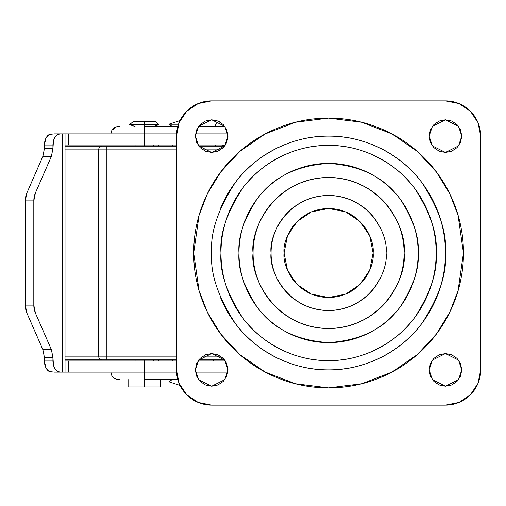 <?xml version="1.0" encoding="UTF-8"?>
<svg xmlns="http://www.w3.org/2000/svg" width="506" height="506" viewBox="0 0 506 506"><rect width="100%" height="100%" fill="white"/><g stroke="black" fill="none" stroke-linecap="round" stroke-linejoin="round"><path stroke-width="0.76" d="M221.495 145.026L224.942 145.665L221.495 145.026M215.404 146.139L215.404 145.026L215.404 146.139M215.404 126.418L224.588 126.102L215.404 126.102C215.67 123.401 217.15 121.914 219.857 121.649M381.707 275.011C378.785 282.057 374.63 288.275 369.241 293.67C363.846 299.059 357.628 303.214 350.582 306.136C343.536 309.052 336.199 310.513 328.571 310.513C320.943 310.513 313.606 309.052 306.56 306.136C299.514 303.214 293.297 299.059 287.908 293.67C282.512 288.275 278.357 282.057 275.435 275.011C272.519 267.965 271.058 260.628 271.058 253C268.749 236.175 286.004 196.271 328.571 195.487C371.138 196.271 388.393 236.175 386.084 253L404.092 253C407.128 230.907 384.471 178.51 328.571 177.48C272.671 178.51 250.015 230.907 253.051 253L271.058 253C271.058 245.372 272.519 238.035 275.435 230.989C278.357 223.943 282.512 217.725 287.908 212.33C293.297 206.941 299.514 202.786 306.56 199.864C313.606 196.948 320.943 195.487 328.571 195.487C336.199 195.487 343.536 196.948 350.582 199.864C357.628 202.786 363.846 206.941 369.241 212.33C374.63 217.725 378.785 223.943 381.707 230.989M220.591 208.27C226.524 193.956 234.967 181.312 245.929 170.351C256.884 159.396 269.527 150.946 283.847 145.02C298.16 139.087 313.075 136.12 328.571 136.12C344.074 136.12 358.982 139.087 373.301 145.02C387.621 150.946 400.259 159.396 411.22 170.351C422.175 181.312 430.625 193.956 436.551 208.27C442.484 222.589 445.451 237.504 445.451 253C447.013 273.316 439.221 296.693 422.074 323.125C404.142 348.229 368.248 370.341 328.571 369.88C288.894 370.341 253.006 348.229 235.069 323.125C217.928 296.693 210.135 273.316 211.691 253C210.135 232.684 217.928 209.307 235.069 182.875C253.006 157.771 288.894 135.659 328.571 136.12C368.248 135.659 404.142 157.771 422.074 182.875C439.221 209.307 447.013 232.684 445.451 253L463.458 253L458.063 215.233L449.821 193.893L436.482 172.065L417.267 151.37L392.049 133.982L361.777 122.262L328.571 118.113L295.371 122.262L265.093 133.982L239.876 151.37L220.66 172.065L207.321 193.893L199.079 215.233L193.684 253L211.691 253L193.684 253C193.684 270.887 197.106 288.091 203.95 304.618C210.793 321.146 220.54 335.731 233.19 348.381C245.84 361.031 260.426 370.778 276.953 377.621C293.48 384.465 310.684 387.887 328.571 387.887C346.458 387.887 363.669 384.465 380.189 377.621C396.717 370.778 411.302 361.031 423.952 348.381C436.602 335.731 446.349 321.146 453.193 304.618C460.036 288.091 463.458 270.887 463.458 253C463.458 235.113 460.036 217.909 453.193 201.382C446.349 184.854 436.602 170.269 423.952 157.619C411.302 144.969 396.717 135.222 380.189 128.379C363.669 121.535 346.458 118.113 328.571 118.113C310.684 118.113 293.48 121.535 276.953 128.379C260.426 135.222 245.84 144.969 233.19 157.619C220.54 170.269 210.793 184.854 203.95 201.382C197.106 217.909 193.684 235.113 193.684 253L199.079 290.767L207.321 312.107L220.66 333.935L239.876 354.63L265.093 372.018L295.371 383.738L328.571 387.887L361.777 383.738L392.049 372.018L417.267 354.63L436.482 333.935L449.821 312.107L458.063 290.767L463.458 253L445.451 253C445.451 268.496 442.484 283.411 436.551 297.73C430.625 312.044 422.175 324.688 411.22 335.649C400.259 346.604 387.621 355.054 373.301 360.98C358.982 366.913 344.074 369.88 328.571 369.88C313.075 369.88 298.16 366.913 283.847 360.98C269.527 355.054 256.884 346.604 245.929 335.649C234.967 324.688 226.524 312.044 220.591 297.73M436.172 253C437.608 234.297 430.435 212.779 414.654 188.441C398.14 165.329 365.098 144.969 328.571 145.399C292.044 144.969 259.002 165.329 242.488 188.441C226.707 212.779 219.534 234.297 220.97 253L238.977 253C237.782 237.428 243.759 219.509 256.896 199.244C272.456 177.498 296.345 165.557 328.571 163.406C360.797 165.557 384.687 177.498 400.246 199.244C413.389 219.509 419.36 237.428 418.165 253L436.172 253C436.172 238.731 433.446 225.006 427.981 211.824C422.523 198.637 414.749 187.005 404.661 176.91C394.566 166.822 382.934 159.048 369.747 153.59C356.566 148.125 342.84 145.399 328.571 145.399C314.302 145.399 300.577 148.125 287.395 153.59C274.214 159.048 262.576 166.822 252.488 176.91C242.393 187.005 234.62 198.637 229.161 211.824C223.696 225.006 220.97 238.731 220.97 253C220.97 267.269 223.696 280.994 229.161 294.176C234.62 307.363 242.393 318.995 252.488 329.09C262.576 339.178 274.214 346.952 287.395 352.41C300.577 357.875 314.302 360.601 328.571 360.601C342.84 360.601 356.566 357.875 369.747 352.41C382.934 346.952 394.566 339.178 404.661 329.09C414.749 318.995 422.523 307.363 427.981 294.176C433.446 280.994 436.172 267.269 436.172 253L418.165 253C418.165 264.878 415.894 276.308 411.346 287.288C406.799 298.262 400.322 307.952 391.922 316.351C383.523 324.751 373.833 331.228 362.859 335.775C351.879 340.317 340.456 342.594 328.571 342.594C316.693 342.594 305.263 340.317 294.283 335.775C283.309 331.228 273.62 324.751 265.22 316.351C256.82 307.952 250.343 298.262 245.796 287.288C241.254 276.308 238.977 264.878 238.977 253C238.977 241.122 241.254 229.692 245.796 218.712C250.343 207.738 256.82 198.048 265.22 189.649C273.62 181.249 283.309 174.772 294.283 170.225C305.263 165.683 316.693 163.406 328.571 163.406C340.456 163.406 351.879 165.683 362.859 170.225C373.833 174.772 383.523 181.249 391.922 189.649C400.322 198.048 406.799 207.738 411.346 218.712C415.894 229.692 418.165 241.122 418.165 253C419.36 268.572 413.389 286.491 400.246 306.756C384.687 328.502 360.797 340.443 328.571 342.594C296.345 340.443 272.456 328.502 256.896 306.756C243.759 286.491 237.782 268.572 238.977 253L220.97 253C219.534 271.703 226.707 293.221 242.488 317.559C259.002 340.671 292.044 361.031 328.571 360.601C365.098 361.031 398.14 340.671 414.654 317.559C430.435 293.221 437.608 271.703 436.172 253M228.016 136.12L224.753 145.918L211.691 152.445L198.63 145.918L195.367 136.12L198.63 126.323L211.691 119.795L224.753 126.323L228.016 136.12L226.777 129.871L223.235 124.577L217.941 121.035L211.691 119.795L205.442 121.035L200.148 124.577L196.613 129.871L195.367 136.12L196.613 142.369L200.148 147.663L205.442 151.205L211.691 152.445L217.941 151.205L223.235 147.663L226.777 142.369L228.016 136.12M461.776 136.12L458.512 145.918L445.451 152.445L432.39 145.918L429.126 136.12L432.39 126.323L445.451 119.795L458.512 126.323L461.776 136.12L460.536 129.871L456.994 124.577L451.7 121.035L445.451 119.795L439.202 121.035L433.908 124.577L430.366 129.871L429.126 136.12L430.366 142.369L433.908 147.663L439.202 151.205L445.451 152.445L451.7 151.205L456.994 147.663L460.536 142.369L461.776 136.12M461.776 369.88L458.512 379.677L445.451 386.204L432.39 379.677L429.126 369.88L432.39 360.082L445.451 353.555L458.512 360.082L461.776 369.88L460.536 363.631L456.994 358.337L451.7 354.795L445.451 353.555L439.202 354.795L433.908 358.337L430.366 363.631L429.126 369.88L430.366 376.129L433.908 381.423L439.202 384.965L445.451 386.204L451.7 384.965L456.994 381.423L460.536 376.129L461.776 369.88M228.016 369.88L224.753 379.677L211.691 386.204L198.63 379.677L195.367 369.88L198.63 360.082L211.691 353.555L224.753 360.082L228.016 369.88L226.777 363.631L223.235 358.337L217.941 354.795L211.691 353.555L205.442 354.795L200.148 358.337L196.613 363.631L195.367 369.88L196.613 376.129L200.148 381.423L205.442 384.965L211.691 386.204L217.941 384.965L223.235 381.423L226.777 376.129L228.016 369.88M211.691 405.129L198.207 402.447L186.771 394.806L179.124 383.371L176.442 369.88L176.442 136.12A35.249 35.249 0 0 1 211.691 100.871L445.451 100.871A35.249 35.249 0 0 1 480.7 136.12L480.7 369.88A35.249 35.249 0 0 1 445.451 405.129L211.691 405.129A35.249 35.249 0 0 1 176.442 369.88L176.442 136.12L179.124 122.629L186.771 111.194L198.207 103.553L211.691 100.871L445.451 100.871L458.942 103.553L470.378 111.194L478.018 122.629L480.7 136.12L480.7 369.88L478.018 383.371L470.378 394.806L458.942 402.447L445.451 405.129L211.691 405.129L198.207 402.447M253.051 253C253.051 263.012 254.967 272.645 258.8 281.899C262.633 291.152 268.091 299.318 275.169 306.402C282.253 313.486 290.419 318.938 299.672 322.771C308.926 326.604 318.559 328.52 328.571 328.52C338.59 328.52 348.223 326.604 357.47 322.771C366.723 318.938 374.895 313.486 381.973 306.402C389.057 299.318 394.516 291.152 398.342 281.899C402.175 272.645 404.092 263.012 404.092 253C404.092 242.988 402.175 233.355 398.342 224.101C394.516 214.848 389.057 206.682 381.973 199.598C374.895 192.514 366.723 187.062 357.47 183.229C348.223 179.396 338.59 177.48 328.571 177.48C318.559 177.48 308.926 179.396 299.672 183.229C290.419 187.062 282.253 192.514 275.169 199.598C268.091 206.682 262.633 214.848 258.8 224.101C254.967 233.355 253.051 242.988 253.051 253C250.015 275.093 272.671 327.49 328.571 328.52C384.471 327.49 407.128 275.093 404.092 253L386.084 253C388.393 269.825 371.138 309.729 328.571 310.513C286.004 309.729 268.749 269.825 271.058 253L253.051 253M284.049 253C282.259 239.977 295.618 209.079 328.571 208.472C361.531 209.079 374.889 239.977 373.099 253C374.889 266.023 361.531 296.921 328.571 297.528C295.618 296.921 282.259 266.023 284.049 253L287.433 270.04L297.085 284.486L311.532 294.138L328.571 297.528L345.611 294.138L360.057 284.486L369.709 270.04L373.099 253L369.709 235.96L360.057 221.514L345.611 211.862L328.571 208.472L311.532 211.862L297.085 221.514L287.433 235.96L284.049 253M180.066 120.554L168.865 124.248L178.504 124.248L168.865 124.248L180.066 120.554M180.066 385.445L168.865 381.752L180.066 385.445M153.596 126.475L159.086 124.621L144.318 124.621L144.318 126.475L144.318 124.621L159.086 124.621L155.45 121.649L144.318 121.649C158.618 121.649 158.618 121.649 144.318 121.649L144.318 124.621L144.318 121.649L133.186 121.649L129.555 124.621L144.318 124.621L129.555 124.621L135.045 126.475M178.504 381.752L177.821 381.752M159.308 386.945L144.318 386.945L144.318 379.525L177.783 379.525L144.318 379.525L144.318 386.945L160.547 386.945L159.308 386.945L160.547 386.945L160.547 379.525M111.244 372.106L68.323 372.106L144.318 372.106L144.318 379.525L144.318 372.106L176.512 372.106L110.928 372.106L110.928 360.974L144.318 360.974L144.318 372.106L144.318 360.974L176.442 360.974L144.318 360.974L144.318 359.861L144.318 360.974L65.021 360.974L65.021 145.026L144.318 145.026L144.318 146.139L144.318 145.026L176.442 145.026L144.318 145.026L144.318 133.894L144.318 145.026L110.928 145.026L110.928 133.894L176.512 133.894L144.318 133.894L144.318 126.475L177.783 126.475L144.318 126.475L144.318 133.894L110.928 133.894C111.371 129.391 113.844 126.917 118.347 126.475M42.877 349.646L26.843 312.936A13.915 8.963 90 0 1 25.3 305.124L26.843 312.936L35.357 312.936A13.915 8.963 -90 0 1 33.813 305.124L25.3 305.124L25.3 200.876A13.915 8.963 90 0 1 26.843 193.064L35.357 193.064L26.843 193.064L25.3 200.876L33.813 200.876L33.813 305.124L25.3 305.124L25.3 200.876L33.813 200.876A13.915 8.963 -90 0 1 35.357 193.064L51.391 156.354L42.877 156.354L26.843 193.064L42.877 156.354L51.391 156.354L52.934 148.549L44.42 148.549L52.934 148.549L52.934 145.026L44.42 145.026L44.42 148.549L44.42 145.026A11.132 7.173 90 0 1 49.373 134.444L54.237 133.894L49.373 134.444L45.793 138.486L44.42 145.026L52.934 145.026A11.132 7.173 -90 0 1 60.106 133.894L54.237 133.894L62.497 133.894L62.497 372.106L68.323 372.106L68.323 360.974L68.323 372.106L54.237 372.106L60.106 372.106L57.361 371.259L55.034 368.842L53.484 365.231L52.934 357.451L51.391 349.646L35.357 312.936L33.813 305.124L33.813 200.876L35.357 193.064L51.391 156.354L52.934 148.549L53.484 140.769L55.034 137.158L57.361 134.741L60.106 133.894L62.497 133.894L62.497 372.106L60.106 372.106A11.132 7.173 -90 0 1 52.934 360.974L52.934 357.451L44.42 357.451L44.42 360.974L45.793 367.514L49.373 371.556L54.237 372.106L49.373 371.556A11.132 7.173 90 0 1 44.42 360.974L52.934 360.974L44.42 360.974L44.42 357.451L42.877 349.646L51.391 349.646L35.357 312.936L26.843 312.936L42.877 349.646L51.391 349.646L52.934 357.451L44.42 357.432M42.877 156.354L44.42 148.568M198.004 145.026L225.379 145.026L198.004 145.026M225.379 360.974L198.004 360.974L225.379 360.974M111.244 145.026L65.021 145.026L65.021 372.106L65.021 360.974L111.244 360.974M110.928 133.894L65.021 133.894L65.021 145.026L65.021 133.894L62.497 133.894L68.323 133.894L68.323 145.026L68.323 133.894L111.244 133.894M220.534 149.852L202.849 149.852L220.534 149.852M176.442 149.852L106.266 149.852L106.266 356.148L176.442 356.148L106.266 356.148L106.266 149.852L98.664 149.852L98.664 356.148L106.266 356.148L106.266 359.861L176.442 359.861L106.266 359.861L106.266 356.148L98.664 356.148L98.664 149.852L65.116 149.852L98.664 149.852A3.713 3.308 -90 0 1 101.972 146.139L176.442 146.139L106.266 146.139L106.266 149.852L176.442 149.852M202.849 356.148L220.534 356.148L202.849 356.148M65.116 146.139L101.972 146.139L65.116 146.139M198.801 146.139L224.588 146.139L198.801 146.139M65.021 359.861L101.972 359.861A3.713 3.308 -90 0 1 98.664 356.148L65.116 356.148L98.664 356.148A3.713 3.308 90 0 0 101.972 359.861L106.266 359.861M198.801 359.861L224.588 359.861L198.801 359.861M224.866 379.525L224.525 379.525M67.905 359.861L101.972 359.861M106.266 146.139L101.972 146.139A3.713 3.308 90 0 0 98.664 149.852L106.266 149.852L106.266 146.139M144.318 386.945L128.094 386.945L144.318 386.945M195.518 372.106L227.871 372.106L195.518 372.106M118.385 379.481L119.795 379.525M227.871 133.894L195.518 133.894L227.871 133.894M224.866 126.475L198.516 126.475L224.866 126.475M118.606 126.475L119.795 126.475M112.794 129.738L116.209 127.019M62.896 372.106L62.485 372.106M213.551 360.974L213.551 359.861M158.46 145.026L158.46 146.139M172.261 126.475L168.865 124.248M153.596 360.974L153.596 359.861M172.261 145.026L172.261 146.139M153.596 146.139L153.596 145.026M135.045 146.139L135.045 145.026M135.045 360.974L135.045 359.861M128.094 386.945L128.094 379.525M110.928 372.106C111.371 376.609 113.844 379.083 118.347 379.525M158.46 360.974L158.46 359.861M172.261 379.525L168.865 381.752M172.261 360.974L172.261 359.861"/></g></svg>
